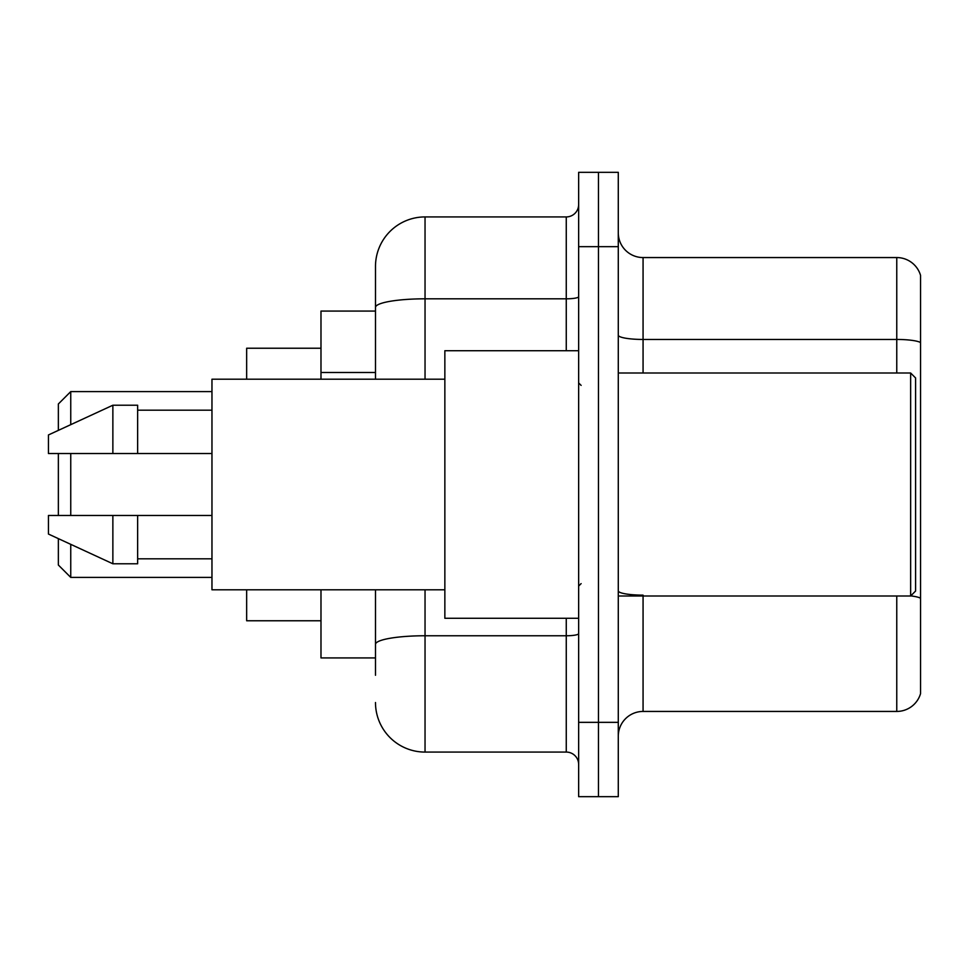 <?xml version="1.0" encoding="UTF-8"?>
<svg xmlns="http://www.w3.org/2000/svg" width="969" height="969" viewBox="0 0 969 969"><rect width="100%" height="100%" fill="white"/><g stroke="black" fill="none" stroke-linecap="round" stroke-linejoin="round"><path stroke-width="1.45" d="M375.487 355.151L375.487 293.728L375.487 311.073L320.981 311.073L320.981 379.206M375.487 657.927L320.981 657.927L320.981 589.794M375.487 675.272L375.487 589.794L375.487 675.272M578.65 722.341L578.65 796.675L598.467 796.675L598.467 722.341L598.467 796.675L618.283 796.675L618.283 722.341L598.467 722.341L598.467 246.659L598.467 722.341L578.65 722.341L578.65 246.659L598.467 246.659L598.467 172.325L598.467 246.659L618.283 246.659L618.283 722.341M618.283 246.659L618.283 172.325L578.65 172.325L578.65 246.659M425.04 589.794L425.04 752.077L566.259 752.077L566.259 618.283M375.487 379.206L375.487 266.475A49.552 49.552 0 0 1 425.04 216.923L566.259 216.923A12.391 12.391 0 0 0 578.65 204.532M375.487 266.475L375.487 293.728M578.65 764.468A12.391 12.391 0 0 0 566.259 752.077M425.04 752.077A49.552 49.552 0 0 1 375.487 702.525M618.283 736.222A24.77 24.77 0 0 1 643.065 711.44L896.761 711.44L896.761 595.996M920.55 275.39A24.77 24.77 0 0 0 896.761 257.56A24.77 24.77 0 0 1 920.55 275.39L920.55 693.61A24.77 24.77 0 0 1 896.761 711.44M920.55 342.541L920.55 342.541A24.77 4.3 180 0 0 896.761 339.453L896.761 257.56L643.065 257.56A24.77 24.77 0 0 1 618.283 232.778A24.77 24.77 0 0 0 643.065 257.56L643.065 373.004M920.55 342.893L920.55 598.236A24.77 4.3 180 0 0 910.751 595.887M58.358 453.528L58.358 515.472M58.358 538.631L58.358 565.024L70.749 577.403L211.969 577.403M70.749 453.528L70.749 515.472M70.749 544.348L70.749 577.403M246.659 589.794L246.659 620.766L320.981 620.766M320.981 348.234L246.659 348.234L246.659 379.206M58.358 430.369L58.358 403.976L70.749 391.597L70.749 424.652M910.642 373.004L915.596 377.971L915.596 591.029L910.642 595.996L910.642 373.004L618.283 373.004M578.65 350.717L444.856 350.717L444.856 618.283L578.65 618.283M444.856 379.206L211.969 379.206L211.969 589.794L444.856 589.794M112.864 453.528L48.45 453.528L48.45 434.948L112.864 405.224L112.864 453.528L211.969 453.528M112.864 405.224L137.646 405.224L137.646 453.528M211.969 515.472L137.646 515.472L137.646 563.776L112.864 563.776L112.864 515.472L48.45 515.472L48.45 534.052L112.864 563.776M48.45 515.472L64.85 515.472M137.646 515.472L112.864 515.472M375.487 372.496L320.981 372.496M578.65 633.617A12.391 2.156 0 0 1 566.259 635.761L425.04 635.761A49.552 8.6 180 0 0 375.487 644.373M425.04 216.923L425.04 298.815L566.259 298.815L566.259 216.923M375.487 307.427A49.552 8.6 180 0 1 425.04 298.815L425.04 379.206M566.259 350.717L566.259 298.815A12.391 2.156 0 0 0 578.65 296.671M643.065 595.996L643.065 711.44M896.761 373.004L896.761 339.453L643.065 339.453A24.77 4.3 -0 0 1 618.283 335.153M643.065 595.136A24.77 4.3 -0 0 1 618.283 590.836M70.749 391.597L211.969 391.597M618.283 595.996L910.642 595.996M581.121 385.396L578.65 382.925M137.646 410.178L211.969 410.178M137.646 558.822L211.969 558.822M581.121 583.604L578.65 586.075"/></g></svg>
